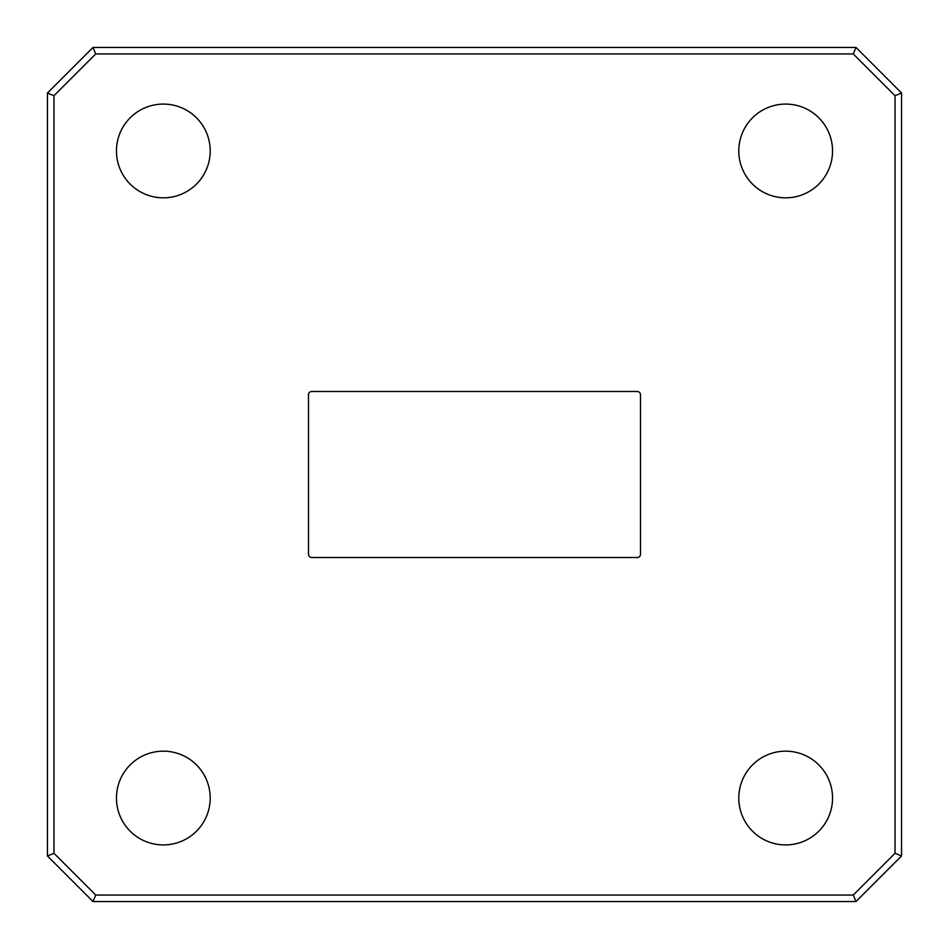<?xml version="1.0" encoding="UTF-8"?>
<svg xmlns="http://www.w3.org/2000/svg" width="949" height="949" viewBox="0 0 949 949"><rect width="100%" height="100%" fill="white"/><g stroke="black" fill="none" stroke-linecap="round" stroke-linejoin="round"><path stroke-width="1.42" d="M738.796 150.962A46.869 46.869 0 0 0 785.677 197.831A46.869 46.869 0 0 0 832.546 150.962A46.869 46.869 0 0 0 785.677 104.082A46.869 46.869 0 0 0 738.796 150.962M116.454 798.038A46.869 46.869 0 0 0 163.323 844.918A46.869 46.869 0 0 0 210.203 798.038A46.869 46.869 0 0 0 163.323 751.169A46.869 46.869 0 0 0 116.454 798.038M116.454 150.962A46.869 46.869 0 0 0 163.323 197.831A46.869 46.869 0 0 0 210.203 150.962A46.869 46.869 0 0 0 163.323 104.082A46.869 46.869 0 0 0 116.454 150.962M738.796 798.038A46.869 46.869 0 0 0 785.677 844.918A46.869 46.869 0 0 0 832.546 798.038A46.869 46.869 0 0 0 785.677 751.169A46.869 46.869 0 0 0 738.796 798.038M308.496 554.252A3.25 3.25 0 0 0 311.747 557.502L637.254 557.502A3.25 3.25 0 0 0 640.504 554.252L640.504 394.748A3.25 3.25 0 0 0 637.254 391.498L311.747 391.498A3.25 3.25 0 0 0 308.496 394.748L308.496 554.252M901.55 93.014L901.55 855.986L855.986 901.55L93.014 901.55L47.45 855.986L47.45 93.014L93.014 47.45L855.986 47.45L901.55 93.014L895.037 95.719L853.281 53.963L95.719 53.963L53.963 95.719L53.963 853.281L95.719 895.037L853.281 895.037L895.037 853.281L895.037 95.719M855.986 901.55L853.281 895.037M895.037 853.281L901.55 855.986M93.014 901.55L95.719 895.037M853.281 53.963L855.986 47.45M47.45 855.986L53.963 853.281M95.719 53.963L93.014 47.45M47.45 93.014L53.963 95.719"/></g></svg>
